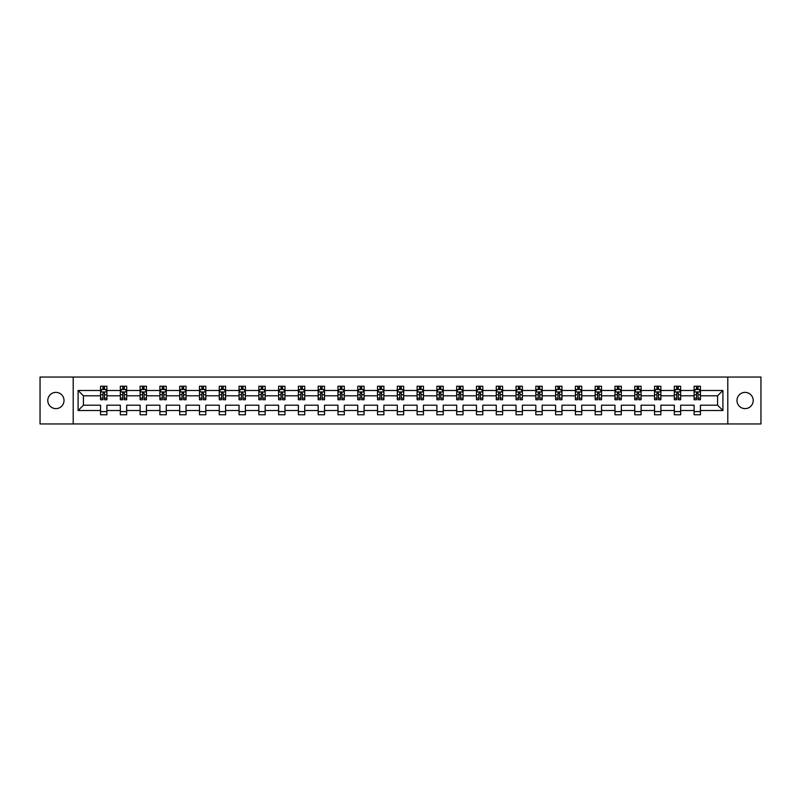 <?xml version="1.0" encoding="UTF-8"?>
<svg xmlns="http://www.w3.org/2000/svg" width="801" height="801" viewBox="0 0 801 801"><rect width="100%" height="100%" fill="white"/><g stroke="black" fill="none" stroke-linecap="round" stroke-linejoin="round"><path stroke-width="1.2" d="M745.1 392.38A8.12 8.12 0 0 0 736.98 400.5A8.12 8.12 0 0 0 745.1 408.62A8.12 8.12 0 0 0 753.21 400.5A8.12 8.12 0 0 0 745.1 392.38M55.9 392.38A8.12 8.12 0 0 0 47.79 400.5A8.12 8.12 0 0 0 55.9 408.62A8.12 8.12 0 0 0 64.02 400.5A8.12 8.12 0 0 0 55.9 392.38M727.789 377.041L40.05 377.041L40.05 423.959L760.95 423.959L760.95 377.041L727.789 377.041L727.789 423.959M700.454 410.523L700.454 405.196L717.576 405.196L722.903 410.523L700.454 410.523L700.454 414.768L694.107 414.768L694.107 410.523L680.67 410.523L680.67 414.768L674.322 414.768L674.322 410.523L660.885 410.523L660.885 414.768L654.537 414.768L654.537 410.523L641.1 410.523L641.1 414.768L634.752 414.768L634.752 410.523L621.306 410.523L621.306 414.768L614.968 414.768L614.968 410.523L601.521 410.523L601.521 414.768L595.183 414.768L595.183 410.523L581.736 410.523L581.736 414.768L575.398 414.768L575.398 410.523L561.952 410.523L561.952 414.768L555.614 414.768L555.614 410.523L542.167 410.523L542.167 414.768L535.829 414.768L535.829 410.523L522.382 410.523L522.382 414.768L516.044 414.768L516.044 410.523L502.597 410.523L502.597 414.768L496.26 414.768L496.26 410.523L482.813 410.523L482.813 414.768L476.475 414.768L476.475 410.523L463.028 410.523L463.028 414.768L456.69 414.768L456.69 410.523L443.243 410.523L443.243 414.768L436.895 414.768L436.895 410.523L423.459 410.523L423.459 414.768L417.111 414.768L417.111 410.523L403.674 410.523L403.674 414.768L397.326 414.768L397.326 410.523L383.889 410.523L383.889 414.768L377.541 414.768L377.541 410.523L364.105 410.523L364.105 414.768L357.757 414.768L357.757 410.523L344.31 410.523L344.31 414.768L337.972 414.768L337.972 410.523L324.525 410.523L324.525 414.768L318.187 414.768L318.187 410.523L304.74 410.523L304.74 414.768L298.403 414.768L298.403 410.523L284.956 410.523L284.956 414.768L278.618 414.768L278.618 410.523L265.171 410.523L265.171 414.768L258.833 414.768L258.833 410.523L245.386 410.523L245.386 414.768L239.048 414.768L239.048 410.523L225.602 410.523L225.602 414.768L219.264 414.768L219.264 410.523L205.817 410.523L205.817 414.768L199.479 414.768L199.479 410.523L186.032 410.523L186.032 414.768L179.694 414.768L179.694 410.523L166.248 410.523L166.248 414.768L159.9 414.768L159.9 410.523L146.463 410.523L146.463 414.768L140.115 414.768L140.115 410.523L126.678 410.523L126.678 414.768L120.33 414.768L120.33 410.523L106.893 410.523L106.893 414.768L100.546 414.768L100.546 410.523L78.097 410.523L78.097 390.477L100.546 390.477L100.546 386.232L106.893 386.232L106.893 390.477L120.33 390.477L120.33 386.232L126.678 386.232L126.678 390.477L140.115 390.477L140.115 386.232L146.463 386.232L146.463 390.477L159.9 390.477L159.9 386.232L166.248 386.232L166.248 390.477L179.694 390.477L179.694 386.232L186.032 386.232L186.032 390.477L199.479 390.477L199.479 386.232L205.817 386.232L205.817 390.477L219.264 390.477L219.264 386.232L225.602 386.232L225.602 390.477L239.048 390.477L239.048 386.232L245.386 386.232L245.386 390.477L258.833 390.477L258.833 386.232L265.171 386.232L265.171 390.477L278.618 390.477L278.618 386.232L284.956 386.232L284.956 390.477L298.403 390.477L298.403 386.232L304.74 386.232L304.74 390.477L318.187 390.477L318.187 386.232L324.525 386.232L324.525 390.477L337.972 390.477L337.972 386.232L344.31 386.232L344.31 390.477L357.757 390.477L357.757 386.232L364.105 386.232L364.105 390.477L377.541 390.477L377.541 386.232L383.889 386.232L383.889 390.477L397.326 390.477L397.326 386.232L403.674 386.232L403.674 390.477L417.111 390.477L417.111 386.232L423.459 386.232L423.459 390.477L436.895 390.477L436.895 386.232L443.243 386.232L443.243 390.477L456.69 390.477L456.69 386.232L463.028 386.232L463.028 390.477L476.475 390.477L476.475 386.232L482.813 386.232L482.813 390.477L496.26 390.477L496.26 386.232L502.597 386.232L502.597 390.477L516.044 390.477L516.044 386.232L522.382 386.232L522.382 390.477L535.829 390.477L535.829 386.232L542.167 386.232L542.167 390.477L555.614 390.477L555.614 386.232L561.952 386.232L561.952 390.477L575.398 390.477L575.398 386.232L581.736 386.232L581.736 390.477L595.183 390.477L595.183 386.232L601.521 386.232L601.521 390.477L614.968 390.477L614.968 386.232L621.306 386.232L621.306 390.477L634.752 390.477L634.752 386.232L641.1 386.232L641.1 390.477L654.537 390.477L654.537 386.232L660.885 386.232L660.885 390.477L674.322 390.477L674.322 386.232L680.67 386.232L680.67 390.477L694.107 390.477L694.107 386.232L700.454 386.232L700.454 390.477L722.903 390.477L722.903 410.523M73.211 423.959L73.211 377.041M694.107 390.477L694.107 395.804L680.67 395.804L680.67 390.477M680.67 410.523L680.67 405.196L694.107 405.196L694.107 410.523M674.322 390.477L674.322 395.804L660.885 395.804L660.885 390.477M660.885 410.523L660.885 405.196L674.322 405.196L674.322 410.523M654.537 390.477L654.537 395.804L641.1 395.804L641.1 390.477M641.1 410.523L641.1 405.196L654.537 405.196L654.537 410.523M634.752 390.477L634.752 395.804L621.306 395.804L621.306 390.477M621.306 410.523L621.306 405.196L634.752 405.196L634.752 410.523M614.968 390.477L614.968 395.804L601.521 395.804L601.521 390.477M601.521 410.523L601.521 405.196L614.968 405.196L614.968 410.523M595.183 390.477L595.183 395.804L581.736 395.804L581.736 390.477M581.736 410.523L581.736 405.196L595.183 405.196L595.183 410.523M575.398 390.477L575.398 395.804L561.952 395.804L561.952 390.477M561.952 410.523L561.952 405.196L575.398 405.196L575.398 410.523M555.614 390.477L555.614 395.804L542.167 395.804L542.167 390.477M542.167 410.523L542.167 405.196L555.614 405.196L555.614 410.523M535.829 390.477L535.829 395.804L522.382 395.804L522.382 390.477M522.382 410.523L522.382 405.196L535.829 405.196L535.829 410.523M516.044 390.477L516.044 395.804L502.597 395.804L502.597 390.477M502.597 410.523L502.597 405.196L516.044 405.196L516.044 410.523M496.26 390.477L496.26 395.804L482.813 395.804L482.813 390.477M482.813 410.523L482.813 405.196L496.26 405.196L496.26 410.523M476.475 390.477L476.475 395.804L463.028 395.804L463.028 390.477M463.028 410.523L463.028 405.196L476.475 405.196L476.475 410.523M456.69 390.477L456.69 395.804L443.243 395.804L443.243 390.477M443.243 410.523L443.243 405.196L456.69 405.196L456.69 410.523M436.895 390.477L436.895 395.804L423.459 395.804L423.459 390.477M423.459 410.523L423.459 405.196L436.895 405.196L436.895 410.523M417.111 390.477L417.111 395.804L403.674 395.804L403.674 390.477M403.674 410.523L403.674 405.196L417.111 405.196L417.111 410.523M397.326 390.477L397.326 395.804L383.889 395.804L383.889 390.477M383.889 410.523L383.889 405.196L397.326 405.196L397.326 410.523M377.541 390.477L377.541 395.804L364.105 395.804L364.105 390.477M364.105 410.523L364.105 405.196L377.541 405.196L377.541 410.523M357.757 390.477L357.757 395.804L344.31 395.804L344.31 390.477M344.31 410.523L344.31 405.196L357.757 405.196L357.757 410.523M337.972 390.477L337.972 395.804L324.525 395.804L324.525 390.477M324.525 410.523L324.525 405.196L337.972 405.196L337.972 410.523M318.187 390.477L318.187 395.804L304.74 395.804L304.74 390.477M304.74 410.523L304.74 405.196L318.187 405.196L318.187 410.523M298.403 390.477L298.403 395.804L284.956 395.804L284.956 390.477M284.956 410.523L284.956 405.196L298.403 405.196L298.403 410.523M278.618 390.477L278.618 395.804L265.171 395.804L265.171 390.477M265.171 410.523L265.171 405.196L278.618 405.196L278.618 410.523M258.833 390.477L258.833 395.804L245.386 395.804L245.386 390.477M245.386 410.523L245.386 405.196L258.833 405.196L258.833 410.523M239.048 390.477L239.048 395.804L225.602 395.804L225.602 390.477M225.602 410.523L225.602 405.196L239.048 405.196L239.048 410.523M219.264 390.477L219.264 395.804L205.817 395.804L205.817 390.477M205.817 410.523L205.817 405.196L219.264 405.196L219.264 410.523M199.479 390.477L199.479 395.804L186.032 395.804L186.032 390.477M186.032 410.523L186.032 405.196L199.479 405.196L199.479 410.523M179.694 390.477L179.694 395.804L166.248 395.804L166.248 390.477M166.248 410.523L166.248 405.196L179.694 405.196L179.694 410.523M159.9 390.477L159.9 395.804L146.463 395.804L146.463 390.477M146.463 410.523L146.463 405.196L159.9 405.196L159.9 410.523M140.115 390.477L140.115 395.804L126.678 395.804L126.678 390.477M126.678 410.523L126.678 405.196L140.115 405.196L140.115 410.523M120.33 390.477L120.33 395.804L106.893 395.804L106.893 390.477M106.893 410.523L106.893 405.196L120.33 405.196L120.33 410.523M100.546 390.477L100.546 395.804L83.424 395.804L83.424 405.196L100.546 405.196L100.546 410.523M78.097 390.477L83.424 395.804M717.576 405.196L717.576 395.804L700.454 395.804L700.454 390.477M696.52 389.406L698.041 389.406M676.735 389.406L678.257 389.406M656.95 389.406L658.472 389.406M637.165 389.406L638.687 389.406M617.381 389.406L618.903 389.406M597.596 389.406L599.118 389.406M577.811 389.406L579.333 389.406M558.027 389.406L559.549 389.406M538.242 389.406L539.764 389.406M518.447 389.406L519.969 389.406M498.663 389.406L500.184 389.406M478.878 389.406L480.4 389.406M459.093 389.406L460.615 389.406M439.308 389.406L440.83 389.406M419.524 389.406L421.046 389.406M399.739 389.406L401.261 389.406M379.954 389.406L381.476 389.406M360.17 389.406L361.692 389.406M340.385 389.406L341.907 389.406M320.6 389.406L322.122 389.406M300.816 389.406L302.337 389.406M281.031 389.406L282.553 389.406M261.236 389.406L262.758 389.406M241.451 389.406L242.973 389.406M221.667 389.406L223.189 389.406M201.882 389.406L203.404 389.406M182.097 389.406L183.619 389.406M162.313 389.406L163.835 389.406M142.528 389.406L144.05 389.406M122.743 389.406L124.265 389.406M102.959 389.406L104.48 389.406M100.546 411.594L106.893 411.594M120.33 411.594L126.678 411.594M140.115 411.594L146.463 411.594M159.9 411.594L166.248 411.594M179.694 411.594L186.032 411.594M199.479 411.594L205.817 411.594M219.264 411.594L225.602 411.594M239.048 411.594L245.386 411.594M258.833 411.594L265.171 411.594M278.618 411.594L284.956 411.594M298.403 411.594L304.74 411.594M318.187 411.594L324.525 411.594M337.972 411.594L344.31 411.594M357.757 411.594L364.105 411.594M377.541 411.594L383.889 411.594M397.326 411.594L403.674 411.594M417.111 411.594L423.459 411.594M436.895 411.594L443.243 411.594M456.69 411.594L463.028 411.594M476.475 411.594L482.813 411.594M496.26 411.594L502.597 411.594M516.044 411.594L522.382 411.594M535.829 411.594L542.167 411.594M555.614 411.594L561.952 411.594M575.398 411.594L581.736 411.594M595.183 411.594L601.521 411.594M614.968 411.594L621.306 411.594M634.752 411.594L641.1 411.594M654.537 411.594L660.885 411.594M674.322 411.594L680.67 411.594M694.107 411.594L700.454 411.594M83.424 405.196L78.097 410.523M722.903 390.477L717.576 395.804M104.48 387.884L102.959 387.884M101.737 389.616L100.546 389.616L100.546 386.232L102.959 386.232L102.959 389.466M100.546 398.147L100.546 399.739L102.959 399.739L102.959 398.147L100.546 398.147L100.546 395.804M106.893 395.804L106.893 399.739L104.48 399.739L104.48 392.951L102.959 392.951L102.959 398.147M105.702 389.616L106.893 389.616L106.893 386.232L105.752 386.232M106.893 391.999L105.622 389.466L101.817 389.466L100.546 391.999M104.48 389.466L104.48 386.232L106.893 386.232M101.687 386.232L100.546 386.232M124.265 387.884L122.743 387.884M121.522 389.616L120.33 389.616L120.33 386.232L122.743 386.232L122.743 389.466M120.33 398.147L120.33 399.739L122.743 399.739L122.743 398.147L120.33 398.147L120.33 395.804M126.678 395.804L126.678 399.739L124.265 399.739L124.265 392.951L122.743 392.951L122.743 398.147M125.487 389.616L126.678 389.616L126.678 386.232L125.537 386.232M126.678 391.999L125.407 389.466L121.602 389.466L120.33 391.999M124.265 389.466L124.265 386.232L126.678 386.232M121.472 386.232L120.33 386.232M144.05 387.884L142.528 387.884M141.306 389.616L140.115 389.616L140.115 386.232L142.528 386.232L142.528 389.466M140.115 398.147L140.115 399.739L142.528 399.739L142.528 398.147L140.115 398.147L140.115 395.804M146.463 395.804L146.463 399.739L144.05 399.739L144.05 392.951L142.528 392.951L142.528 398.147M145.271 389.616L146.463 389.616L146.463 386.232L145.321 386.232M146.463 391.999L145.191 389.466L141.387 389.466L140.115 391.999M144.05 389.466L144.05 386.232L146.463 386.232M141.256 386.232L140.115 386.232M163.835 387.884L162.313 387.884M161.101 389.616L159.9 389.616L159.9 386.232L162.313 386.232L162.313 389.466M159.9 398.147L159.9 399.739L162.313 399.739L162.313 398.147L159.9 398.147L159.9 395.804M166.248 395.804L166.248 399.739L163.835 399.739L163.835 392.951L162.313 392.951L162.313 398.147M165.056 389.616L166.248 389.616L166.248 386.232L165.106 386.232M166.248 391.999L164.976 389.466L161.171 389.466L159.9 391.999M163.835 389.466L163.835 386.232L166.248 386.232M161.041 386.232L159.9 386.232M183.619 387.884L182.097 387.884M180.886 389.616L179.694 389.616L179.694 386.232L182.097 386.232L182.097 389.466M179.694 398.147L179.694 399.739L182.097 399.739L182.097 398.147L179.694 398.147L179.694 395.804M186.032 395.804L186.032 399.739L183.619 399.739L183.619 392.951L182.097 392.951L182.097 398.147M184.841 389.616L186.032 389.616L186.032 386.232L184.891 386.232M186.032 391.999L184.761 389.466L180.956 389.466L179.694 391.999M183.619 389.466L183.619 386.232L186.032 386.232M180.836 386.232L179.694 386.232M203.404 387.884L201.882 387.884M200.671 389.616L199.479 389.616L199.479 386.232L201.882 386.232L201.882 389.466M199.479 398.147L199.479 399.739L201.882 399.739L201.882 398.147L199.479 398.147L199.479 395.804M205.817 395.804L205.817 399.739L203.404 399.739L203.404 392.951L201.882 392.951L201.882 398.147M204.625 389.616L205.817 389.616L205.817 386.232L204.676 386.232M205.817 391.999L204.545 389.466L200.741 389.466L199.479 391.999M203.404 389.466L203.404 386.232L205.817 386.232M200.62 386.232L199.479 386.232M223.189 387.884L221.667 387.884M220.455 389.616L219.264 389.616L219.264 386.232L221.667 386.232L221.667 389.466M219.264 398.147L219.264 399.739L221.667 399.739L221.667 398.147L219.264 398.147L219.264 395.804M225.602 395.804L225.602 399.739L223.189 399.739L223.189 392.951L221.667 392.951L221.667 398.147M224.41 389.616L225.602 389.616L225.602 386.232L224.46 386.232M225.602 391.999L224.33 389.466L220.525 389.466L219.264 391.999M223.189 389.466L223.189 386.232L225.602 386.232M220.405 386.232L219.264 386.232M242.973 387.884L241.451 387.884M240.24 389.616L239.048 389.616L239.048 386.232L241.451 386.232L241.451 389.466M239.048 398.147L239.048 399.739L241.451 399.739L241.451 398.147L239.048 398.147L239.048 395.804M245.386 395.804L245.386 399.739L242.973 399.739L242.973 392.951L241.451 392.951L241.451 398.147M244.195 389.616L245.386 389.616L245.386 386.232L244.245 386.232M245.386 391.999L244.115 389.466L240.31 389.466L239.048 391.999M242.973 389.466L242.973 386.232L245.386 386.232M240.19 386.232L239.048 386.232M262.758 387.884L261.236 387.884M260.025 389.616L258.833 389.616L258.833 386.232L261.236 386.232L261.236 389.466M258.833 398.147L258.833 399.739L261.236 399.739L261.236 398.147L258.833 398.147L258.833 395.804M265.171 395.804L265.171 399.739L262.758 399.739L262.758 392.951L261.236 392.951L261.236 398.147M263.98 389.616L265.171 389.616L265.171 386.232L264.03 386.232M265.171 391.999L263.899 389.466L260.095 389.466L258.833 391.999M262.758 389.466L262.758 386.232L265.171 386.232M259.975 386.232L258.833 386.232M282.553 387.884L281.031 387.884M279.809 389.616L278.618 389.616L278.618 386.232L281.031 386.232L281.031 389.466M278.618 398.147L278.618 399.739L281.031 399.739L281.031 398.147L278.618 398.147L278.618 395.804M284.956 395.804L284.956 399.739L282.553 399.739L282.553 392.951L281.031 392.951L281.031 398.147M283.764 389.616L284.956 389.616L284.956 386.232L283.814 386.232M284.956 391.999L283.694 389.466L279.889 389.466L278.618 391.999M282.553 389.466L282.553 386.232L284.956 386.232M279.759 386.232L278.618 386.232M302.337 387.884L300.816 387.884M299.594 389.616L298.403 389.616L298.403 386.232L300.816 386.232L300.816 389.466M298.403 398.147L298.403 399.739L300.816 399.739L300.816 398.147L298.403 398.147L298.403 395.804M304.74 395.804L304.74 399.739L302.337 399.739L302.337 392.951L300.816 392.951L300.816 398.147M303.549 389.616L304.74 389.616L304.74 386.232L303.599 386.232M304.74 391.999L303.479 389.466L299.674 389.466L298.403 391.999M302.337 389.466L302.337 386.232L304.74 386.232M299.544 386.232L298.403 386.232M322.122 387.884L320.6 387.884M319.379 389.616L318.187 389.616L318.187 386.232L320.6 386.232L320.6 389.466M318.187 398.147L318.187 399.739L320.6 399.739L320.6 398.147L318.187 398.147L318.187 395.804M324.525 395.804L324.525 399.739L322.122 399.739L322.122 392.951L320.6 392.951L320.6 398.147M323.334 389.616L324.525 389.616L324.525 386.232L323.384 386.232M324.525 391.999L323.264 389.466L319.459 389.466L318.187 391.999M322.122 389.466L322.122 386.232L324.525 386.232M319.329 386.232L318.187 386.232M341.907 387.884L340.385 387.884M339.163 389.616L337.972 389.616L337.972 386.232L340.385 386.232L340.385 389.466M337.972 398.147L337.972 399.739L340.385 399.739L340.385 398.147L337.972 398.147L337.972 395.804M344.31 395.804L344.31 399.739L341.907 399.739L341.907 392.951L340.385 392.951L340.385 398.147M343.118 389.616L344.31 389.616L344.31 386.232L343.168 386.232M344.31 391.999L343.048 389.466L339.244 389.466L337.972 391.999M341.907 389.466L341.907 386.232L344.31 386.232M339.113 386.232L337.972 386.232M361.692 387.884L360.17 387.884M358.948 389.616L357.757 389.616L357.757 386.232L360.17 386.232L360.17 389.466M357.757 398.147L357.757 399.739L360.17 399.739L360.17 398.147L357.757 398.147L357.757 395.804M364.105 395.804L364.105 399.739L361.692 399.739L361.692 392.951L360.17 392.951L360.17 398.147M362.903 389.616L364.105 389.616L364.105 386.232L362.963 386.232M364.105 391.999L362.833 389.466L359.028 389.466L357.757 391.999M361.692 389.466L361.692 386.232L364.105 386.232M358.898 386.232L357.757 386.232M381.476 387.884L379.954 387.884M378.733 389.616L377.541 389.616L377.541 386.232L379.954 386.232L379.954 389.466M377.541 398.147L377.541 399.739L379.954 399.739L379.954 398.147L377.541 398.147L377.541 395.804M383.889 395.804L383.889 399.739L381.476 399.739L381.476 392.951L379.954 392.951L379.954 398.147M382.698 389.616L383.889 389.616L383.889 386.232L382.748 386.232M383.889 391.999L382.618 389.466L378.813 389.466L377.541 391.999M381.476 389.466L381.476 386.232L383.889 386.232M378.683 386.232L377.541 386.232M401.261 387.884L399.739 387.884M398.518 389.616L397.326 389.616L397.326 386.232L399.739 386.232L399.739 389.466M397.326 398.147L397.326 399.739L399.739 399.739L399.739 398.147L397.326 398.147L397.326 395.804M403.674 395.804L403.674 399.739L401.261 399.739L401.261 392.951L399.739 392.951L399.739 398.147M402.482 389.616L403.674 389.616L403.674 386.232L402.533 386.232M403.674 391.999L402.402 389.466L398.598 389.466L397.326 391.999M401.261 389.466L401.261 386.232L403.674 386.232M398.467 386.232L397.326 386.232M421.046 387.884L419.524 387.884M418.302 389.616L417.111 389.616L417.111 386.232L419.524 386.232L419.524 389.466M417.111 398.147L417.111 399.739L419.524 399.739L419.524 398.147L417.111 398.147L417.111 395.804M423.459 395.804L423.459 399.739L421.046 399.739L421.046 392.951L419.524 392.951L419.524 398.147M422.267 389.616L423.459 389.616L423.459 386.232L422.317 386.232M423.459 391.999L422.187 389.466L418.382 389.466L417.111 391.999M421.046 389.466L421.046 386.232L423.459 386.232M418.252 386.232L417.111 386.232M440.83 387.884L439.308 387.884M438.097 389.616L436.895 389.616L436.895 386.232L439.308 386.232L439.308 389.466M436.895 398.147L436.895 399.739L439.308 399.739L439.308 398.147L436.895 398.147L436.895 395.804M443.243 395.804L443.243 399.739L440.83 399.739L440.83 392.951L439.308 392.951L439.308 398.147M442.052 389.616L443.243 389.616L443.243 386.232L442.102 386.232M443.243 391.999L441.972 389.466L438.167 389.466L436.895 391.999M440.83 389.466L440.83 386.232L443.243 386.232M438.037 386.232L436.895 386.232M460.615 387.884L459.093 387.884M457.882 389.616L456.69 389.616L456.69 386.232L459.093 386.232L459.093 389.466M456.69 398.147L456.69 399.739L459.093 399.739L459.093 398.147L456.69 398.147L456.69 395.804M463.028 395.804L463.028 399.739L460.615 399.739L460.615 392.951L459.093 392.951L459.093 398.147M461.837 389.616L463.028 389.616L463.028 386.232L461.887 386.232M463.028 391.999L461.756 389.466L457.952 389.466L456.69 391.999M460.615 389.466L460.615 386.232L463.028 386.232M457.832 386.232L456.69 386.232M480.4 387.884L478.878 387.884M477.666 389.616L476.475 389.616L476.475 386.232L478.878 386.232L478.878 389.466M476.475 398.147L476.475 399.739L478.878 399.739L478.878 398.147L476.475 398.147L476.475 395.804M482.813 395.804L482.813 399.739L480.4 399.739L480.4 392.951L478.878 392.951L478.878 398.147M481.621 389.616L482.813 389.616L482.813 386.232L481.671 386.232M482.813 391.999L481.541 389.466L477.736 389.466L476.475 391.999M480.4 389.466L480.4 386.232L482.813 386.232M477.616 386.232L476.475 386.232M500.184 387.884L498.663 387.884M497.451 389.616L496.26 389.616L496.26 386.232L498.663 386.232L498.663 389.466M496.26 398.147L496.26 399.739L498.663 399.739L498.663 398.147L496.26 398.147L496.26 395.804M502.597 395.804L502.597 399.739L500.184 399.739L500.184 392.951L498.663 392.951L498.663 398.147M501.406 389.616L502.597 389.616L502.597 386.232L501.456 386.232M502.597 391.999L501.326 389.466L497.521 389.466L496.26 391.999M500.184 389.466L500.184 386.232L502.597 386.232M497.401 386.232L496.26 386.232M519.969 387.884L518.447 387.884M517.236 389.616L516.044 389.616L516.044 386.232L518.447 386.232L518.447 389.466M516.044 398.147L516.044 399.739L518.447 399.739L518.447 398.147L516.044 398.147L516.044 395.804M522.382 395.804L522.382 399.739L519.969 399.739L519.969 392.951L518.447 392.951L518.447 398.147M521.191 389.616L522.382 389.616L522.382 386.232L521.241 386.232M522.382 391.999L521.111 389.466L517.306 389.466L516.044 391.999M519.969 389.466L519.969 386.232L522.382 386.232M517.186 386.232L516.044 386.232M539.764 387.884L538.242 387.884M537.02 389.616L535.829 389.616L535.829 386.232L538.242 386.232L538.242 389.466M535.829 398.147L535.829 399.739L538.242 399.739L538.242 398.147L535.829 398.147L535.829 395.804M542.167 395.804L542.167 399.739L539.764 399.739L539.764 392.951L538.242 392.951L538.242 398.147M540.975 389.616L542.167 389.616L542.167 386.232L541.025 386.232M542.167 391.999L540.905 389.466L537.101 389.466L535.829 391.999M539.764 389.466L539.764 386.232L542.167 386.232M536.97 386.232L535.829 386.232M559.549 387.884L558.027 387.884M556.805 389.616L555.614 389.616L555.614 386.232L558.027 386.232L558.027 389.466M555.614 398.147L555.614 399.739L558.027 399.739L558.027 398.147L555.614 398.147L555.614 395.804M561.952 395.804L561.952 399.739L559.549 399.739L559.549 392.951L558.027 392.951L558.027 398.147M560.76 389.616L561.952 389.616L561.952 386.232L560.81 386.232M561.952 391.999L560.69 389.466L556.885 389.466L555.614 391.999M559.549 389.466L559.549 386.232L561.952 386.232M556.755 386.232L555.614 386.232M579.333 387.884L577.811 387.884M576.59 389.616L575.398 389.616L575.398 386.232L577.811 386.232L577.811 389.466M575.398 398.147L575.398 399.739L577.811 399.739L577.811 398.147L575.398 398.147L575.398 395.804M581.736 395.804L581.736 399.739L579.333 399.739L579.333 392.951L577.811 392.951L577.811 398.147M580.545 389.616L581.736 389.616L581.736 386.232L580.595 386.232M581.736 391.999L580.475 389.466L576.67 389.466L575.398 391.999M579.333 389.466L579.333 386.232L581.736 386.232M576.54 386.232L575.398 386.232M599.118 387.884L597.596 387.884M596.375 389.616L595.183 389.616L595.183 386.232L597.596 386.232L597.596 389.466M595.183 398.147L595.183 399.739L597.596 399.739L597.596 398.147L595.183 398.147L595.183 395.804M601.521 395.804L601.521 399.739L599.118 399.739L599.118 392.951L597.596 392.951L597.596 398.147M600.329 389.616L601.521 389.616L601.521 386.232L600.38 386.232M601.521 391.999L600.259 389.466L596.455 389.466L595.183 391.999M599.118 389.466L599.118 386.232L601.521 386.232M596.324 386.232L595.183 386.232M618.903 387.884L617.381 387.884M616.159 389.616L614.968 389.616L614.968 386.232L617.381 386.232L617.381 389.466M614.968 398.147L614.968 399.739L617.381 399.739L617.381 398.147L614.968 398.147L614.968 395.804M621.306 395.804L621.306 399.739L618.903 399.739L618.903 392.951L617.381 392.951L617.381 398.147M620.114 389.616L621.306 389.616L621.306 386.232L620.164 386.232M621.306 391.999L620.044 389.466L616.239 389.466L614.968 391.999M618.903 389.466L618.903 386.232L621.306 386.232M616.109 386.232L614.968 386.232M638.687 387.884L637.165 387.884M635.944 389.616L634.752 389.616L634.752 386.232L637.165 386.232L637.165 389.466M634.752 398.147L634.752 399.739L637.165 399.739L637.165 398.147L634.752 398.147L634.752 395.804M641.1 395.804L641.1 399.739L638.687 399.739L638.687 392.951L637.165 392.951L637.165 398.147M639.899 389.616L641.1 389.616L641.1 386.232L639.959 386.232M641.1 391.999L639.829 389.466L636.024 389.466L634.752 391.999M638.687 389.466L638.687 386.232L641.1 386.232M635.894 386.232L634.752 386.232M658.472 387.884L656.95 387.884M655.729 389.616L654.537 389.616L654.537 386.232L656.95 386.232L656.95 389.466M654.537 398.147L654.537 399.739L656.95 399.739L656.95 398.147L654.537 398.147L654.537 395.804M660.885 395.804L660.885 399.739L658.472 399.739L658.472 392.951L656.95 392.951L656.95 398.147M659.694 389.616L660.885 389.616L660.885 386.232L659.744 386.232M660.885 391.999L659.613 389.466L655.809 389.466L654.537 391.999M658.472 389.466L658.472 386.232L660.885 386.232M655.679 386.232L654.537 386.232M678.257 387.884L676.735 387.884M675.513 389.616L674.322 389.616L674.322 386.232L676.735 386.232L676.735 389.466M674.322 398.147L674.322 399.739L676.735 399.739L676.735 398.147L674.322 398.147L674.322 395.804M680.67 395.804L680.67 399.739L678.257 399.739L678.257 392.951L676.735 392.951L676.735 398.147M679.478 389.616L680.67 389.616L680.67 386.232L679.528 386.232M680.67 391.999L679.398 389.466L675.593 389.466L674.322 391.999M678.257 389.466L678.257 386.232L680.67 386.232M675.463 386.232L674.322 386.232M698.041 387.884L696.52 387.884M695.298 389.616L694.107 389.616L694.107 386.232L696.52 386.232L696.52 389.466M694.107 398.147L694.107 399.739L696.52 399.739L696.52 398.147L694.107 398.147L694.107 395.804M700.454 395.804L700.454 399.739L698.041 399.739L698.041 392.951L696.52 392.951L696.52 398.147M699.263 389.616L700.454 389.616L700.454 386.232L699.313 386.232M700.454 391.999L699.183 389.466L695.378 389.466L694.107 391.999M698.041 389.466L698.041 386.232L700.454 386.232M695.248 386.232L694.107 386.232M106.853 391.939L100.576 391.939M106.893 398.147L104.48 398.147M102.959 394.753L100.546 394.753M106.893 394.753L104.48 394.753M104.48 388.685L102.959 388.685M126.638 391.939L120.36 391.939M126.678 398.147L124.265 398.147M122.743 394.753L120.33 394.753M126.678 394.753L124.265 394.753M124.265 388.685L122.743 388.685M146.433 391.939L140.155 391.939M146.463 398.147L144.05 398.147M142.528 394.753L140.115 394.753M146.463 394.753L144.05 394.753M144.05 388.685L142.528 388.685M166.218 391.939L159.94 391.939M166.248 398.147L163.835 398.147M162.313 394.753L159.9 394.753M166.248 394.753L163.835 394.753M163.835 388.685L162.313 388.685M186.002 391.939L179.724 391.939M186.032 398.147L183.619 398.147M182.097 394.753L179.694 394.753M186.032 394.753L183.619 394.753M183.619 388.685L182.097 388.685M205.787 391.939L199.509 391.939M205.817 398.147L203.404 398.147M201.882 394.753L199.479 394.753M205.817 394.753L203.404 394.753M203.404 388.685L201.882 388.685M225.572 391.939L219.294 391.939M225.602 398.147L223.189 398.147M221.667 394.753L219.264 394.753M225.602 394.753L223.189 394.753M223.189 388.685L221.667 388.685M245.356 391.939L239.078 391.939M245.386 398.147L242.973 398.147M241.451 394.753L239.048 394.753M245.386 394.753L242.973 394.753M242.973 388.685L241.451 388.685M265.141 391.939L258.863 391.939M265.171 398.147L262.758 398.147M261.236 394.753L258.833 394.753M265.171 394.753L262.758 394.753M262.758 388.685L261.236 388.685M284.926 391.939L278.648 391.939M284.956 398.147L282.553 398.147M281.031 394.753L278.618 394.753M284.956 394.753L282.553 394.753M282.553 388.685L281.031 388.685M304.71 391.939L298.433 391.939M304.74 398.147L302.337 398.147M300.816 394.753L298.403 394.753M304.74 394.753L302.337 394.753M302.337 388.685L300.816 388.685M324.495 391.939L318.217 391.939M324.525 398.147L322.122 398.147M320.6 394.753L318.187 394.753M324.525 394.753L322.122 394.753M322.122 388.685L320.6 388.685M344.28 391.939L338.002 391.939M344.31 398.147L341.907 398.147M340.385 394.753L337.972 394.753M344.31 394.753L341.907 394.753M341.907 388.685L340.385 388.685M364.065 391.939L357.787 391.939M364.105 398.147L361.692 398.147M360.17 394.753L357.757 394.753M364.105 394.753L361.692 394.753M361.692 388.685L360.17 388.685M383.849 391.939L377.571 391.939M383.889 398.147L381.476 398.147M379.954 394.753L377.541 394.753M383.889 394.753L381.476 394.753M381.476 388.685L379.954 388.685M403.644 391.939L397.356 391.939M403.674 398.147L401.261 398.147M399.739 394.753L397.326 394.753M403.674 394.753L401.261 394.753M401.261 388.685L399.739 388.685M423.429 391.939L417.151 391.939M423.459 398.147L421.046 398.147M419.524 394.753L417.111 394.753M423.459 394.753L421.046 394.753M421.046 388.685L419.524 388.685M443.213 391.939L436.935 391.939M443.243 398.147L440.83 398.147M439.308 394.753L436.895 394.753M443.243 394.753L440.83 394.753M440.83 388.685L439.308 388.685M462.998 391.939L456.72 391.939M463.028 398.147L460.615 398.147M459.093 394.753L456.69 394.753M463.028 394.753L460.615 394.753M460.615 388.685L459.093 388.685M482.783 391.939L476.505 391.939M482.813 398.147L480.4 398.147M478.878 394.753L476.475 394.753M482.813 394.753L480.4 394.753M480.4 388.685L478.878 388.685M502.567 391.939L496.29 391.939M502.597 398.147L500.184 398.147M498.663 394.753L496.26 394.753M502.597 394.753L500.184 394.753M500.184 388.685L498.663 388.685M522.352 391.939L516.074 391.939M522.382 398.147L519.969 398.147M518.447 394.753L516.044 394.753M522.382 394.753L519.969 394.753M519.969 388.685L518.447 388.685M542.137 391.939L535.859 391.939M542.167 398.147L539.764 398.147M538.242 394.753L535.829 394.753M542.167 394.753L539.764 394.753M539.764 388.685L538.242 388.685M561.922 391.939L555.644 391.939M561.952 398.147L559.549 398.147M558.027 394.753L555.614 394.753M561.952 394.753L559.549 394.753M559.549 388.685L558.027 388.685M581.706 391.939L575.428 391.939M581.736 398.147L579.333 398.147M577.811 394.753L575.398 394.753M581.736 394.753L579.333 394.753M579.333 388.685L577.811 388.685M601.491 391.939L595.213 391.939M601.521 398.147L599.118 398.147M597.596 394.753L595.183 394.753M601.521 394.753L599.118 394.753M599.118 388.685L597.596 388.685M621.276 391.939L614.998 391.939M621.306 398.147L618.903 398.147M617.381 394.753L614.968 394.753M621.306 394.753L618.903 394.753M618.903 388.685L617.381 388.685M641.06 391.939L634.782 391.939M641.1 398.147L638.687 398.147M637.165 394.753L634.752 394.753M641.1 394.753L638.687 394.753M638.687 388.685L637.165 388.685M660.845 391.939L654.567 391.939M660.885 398.147L658.472 398.147M656.95 394.753L654.537 394.753M660.885 394.753L658.472 394.753M658.472 388.685L656.95 388.685M680.64 391.939L674.362 391.939M680.67 398.147L678.257 398.147M676.735 394.753L674.322 394.753M680.67 394.753L678.257 394.753M678.257 388.685L676.735 388.685M700.424 391.939L694.147 391.939M700.454 398.147L698.041 398.147M696.52 394.753L694.107 394.753M700.454 394.753L698.041 394.753M698.041 388.685L696.52 388.685"/></g></svg>
